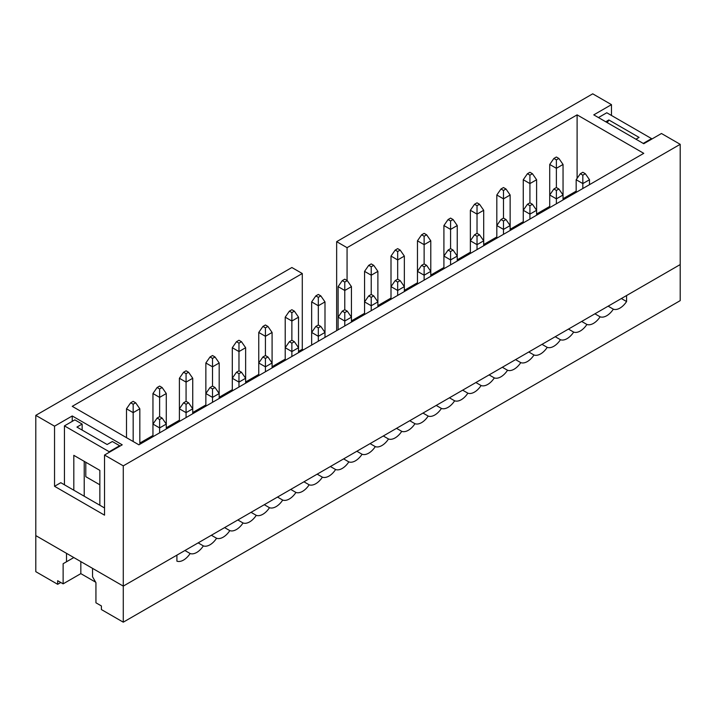 <?xml version="1.0" encoding="UTF-8"?>
<svg xmlns="http://www.w3.org/2000/svg" width="716" height="716" viewBox="0 0 716 716"><rect width="100%" height="100%" fill="white"/><g stroke="black" fill="none" stroke-linecap="round" stroke-linejoin="round"><path stroke-width="1.07" d="M563.045 164.465L558.883 158.451L556.377 157.01L553.88 158.451L556.377 159.892L556.377 187.547L553.88 188.997L556.377 190.438L558.883 188.997L563.045 195.003L563.045 164.465L556.377 168.314L549.718 164.465L549.718 195.003L553.88 188.997M553.88 158.451L549.718 164.465M556.377 159.892L558.883 158.451M576.165 192.362L576.165 179.734L580.336 173.72L582.833 175.169L585.33 173.72L589.501 179.734L582.833 183.582L576.165 179.734M582.833 175.169L582.833 188.514M589.501 179.734L589.501 184.665M585.33 173.72L582.833 172.279L580.336 173.72M549.718 207.631L549.718 195.003L556.377 198.851L556.377 190.438M563.045 199.934L563.045 195.003L556.377 198.851L556.377 203.783M558.883 188.997L556.377 187.547M523.262 222.9L523.262 210.28L527.432 204.266L529.93 205.707L532.427 204.266L536.597 210.28L529.93 214.129L523.262 210.28L523.262 179.734L527.432 173.72L529.93 175.169L532.427 173.72L529.93 172.279L527.432 173.72M529.93 205.707L529.93 219.051M529.93 175.169L529.93 183.582L536.597 179.734L536.597 215.203M532.427 204.266L529.93 202.825L527.432 204.266M496.815 238.177L496.815 225.549L500.976 219.535L503.482 220.976L505.979 219.535L510.141 225.549L503.482 229.397L496.815 225.549L496.815 195.003L500.976 188.997L503.482 190.438L505.979 188.997L503.482 187.547L500.976 188.997M503.482 220.976L503.482 234.329M503.482 190.438L503.482 198.851L510.141 195.003L510.141 230.48M505.979 219.535L503.482 218.094L500.976 219.535M470.367 253.446L470.367 240.818L474.529 234.803L477.026 236.253L479.532 234.803L483.694 240.818L477.026 244.666L470.367 240.818L470.367 210.28L474.529 204.266L477.026 205.707L479.532 204.266L477.026 202.825L474.529 204.266M477.026 236.253L477.026 249.598M477.026 205.707L477.026 214.129L483.694 210.28L483.694 245.749M479.532 234.803L477.026 233.362L474.529 234.803M523.262 179.734L529.93 183.582L529.93 202.825M536.597 179.734L532.427 173.72M496.815 195.003L503.482 198.851L503.482 218.094M510.141 195.003L505.979 188.997M470.367 210.28L477.026 214.129L477.026 233.362M483.694 210.28L479.532 204.266M457.247 225.549L453.076 219.535L450.579 218.094L448.082 219.535L450.579 220.976L450.579 248.631L448.082 250.081L450.579 251.522L453.076 250.081L457.247 256.086L457.247 225.549L450.579 229.397L443.911 225.549L443.911 256.086L448.082 250.081M448.082 219.535L443.911 225.549M450.579 220.976L453.076 219.535M443.911 268.715L443.911 256.086L450.579 259.935L450.579 251.522M457.247 261.018L457.247 256.086L450.579 259.935L450.579 264.866M453.076 250.081L450.579 248.631M430.79 240.818L426.629 234.803L424.123 233.362L421.626 234.803L424.123 236.253L424.123 263.909L421.626 265.35L424.123 266.791L426.629 265.35L430.79 271.364L430.79 240.818L424.123 244.666L417.464 240.818L417.464 271.364L421.626 265.35M421.626 234.803L417.464 240.818M424.123 236.253L426.629 234.803M417.464 283.983L417.464 271.364L424.123 275.212L424.123 266.791M430.79 276.295L430.79 271.364L424.123 275.212L424.123 280.144M426.629 265.35L424.123 263.909M404.343 256.086L400.172 250.081L397.675 248.631L395.178 250.081L397.675 251.522L397.675 279.177L395.178 280.618L397.675 282.059L400.172 280.618L404.343 286.633L404.343 256.086L397.675 259.935L391.008 256.086L391.008 286.633L395.178 280.618M395.178 250.081L391.008 256.086M397.675 251.522L400.172 250.081M391.008 299.261L391.008 286.633L397.675 290.481L397.675 282.059M404.343 291.564L404.343 286.633L397.675 290.481L397.675 295.413M400.172 280.618L397.675 279.177M377.887 271.364L373.725 265.35L371.228 263.909L368.722 265.35L371.228 266.791L371.228 294.446L368.722 295.896L371.228 297.337L373.725 295.896L377.887 301.901L377.887 271.364L371.228 275.212L364.56 271.364L364.56 301.901L368.722 295.896M368.722 265.35L364.56 271.364M371.228 266.791L373.725 265.35M364.56 314.53L364.56 301.901L371.228 305.75L371.228 297.337M377.887 306.833L377.887 301.901L371.228 305.75L371.228 310.681M373.725 295.896L371.228 294.446M351.44 286.633L347.278 280.618L344.772 279.177L342.275 280.618L344.772 282.059L344.772 309.724L342.275 311.165L344.772 312.606L347.278 311.165L351.44 317.179L351.44 286.633L344.772 290.481L338.113 286.633L338.113 317.179L342.275 311.165M342.275 280.618L338.113 286.633M344.772 282.059L347.278 280.618M338.113 329.799L338.113 317.179L344.772 321.028L344.772 312.606M351.44 322.102L351.44 317.179L344.772 321.028L344.772 325.95M347.278 311.165L344.772 309.724M324.992 301.901L320.822 295.896L318.325 294.446L315.828 295.896L318.325 297.337L318.325 324.992L315.828 326.433L318.325 327.874L320.822 326.433L324.992 332.448L324.992 301.901L318.325 305.75L311.657 301.901L311.657 332.448L315.828 326.433M315.828 295.896L311.657 301.901M318.325 297.337L320.822 295.896M311.657 345.076L311.657 332.448L318.325 336.296L318.325 327.874M324.992 337.379L324.992 332.448L318.325 336.296L318.325 341.228M320.822 326.433L318.325 324.992M298.536 317.179L294.374 311.165L291.877 309.724L289.371 311.165L291.877 312.606L291.877 340.261L289.371 341.702L291.877 343.152L294.374 341.702L298.536 347.716L298.536 317.179L291.877 321.028L285.21 317.179L285.21 347.716L289.371 341.702M289.371 311.165L285.21 317.179M291.877 312.606L294.374 311.165M285.21 360.345L285.21 347.716L291.877 351.565L291.877 343.152M298.536 352.648L298.536 347.716L291.877 351.565L291.877 356.496M294.374 341.702L291.877 340.261M272.089 332.448L267.918 326.433L265.421 324.992L262.924 326.433L265.421 327.874L265.421 355.53L262.924 356.98L265.421 358.421L267.918 356.98L272.089 362.985L272.089 332.448L265.421 336.296L258.753 332.448L258.753 362.985L262.924 356.98M262.924 326.433L258.753 332.448M265.421 327.874L267.918 326.433M258.753 375.614L258.753 362.985L265.421 366.834L265.421 358.421M272.089 367.917L272.089 362.985L265.421 366.834L265.421 371.765M267.918 356.98L265.421 355.53M245.633 347.716L241.471 341.702L238.974 340.261L236.468 341.702L238.974 343.152L238.974 370.807L236.468 372.248L238.974 373.689L241.471 372.248L245.633 378.263L245.633 347.716L238.974 351.565L232.306 347.716L232.306 378.263L236.468 372.248M236.468 341.702L232.306 347.716M238.974 343.152L241.471 341.702M232.306 390.882L232.306 378.263L238.974 382.111L238.974 373.689M245.633 383.194L245.633 378.263L238.974 382.111L238.974 387.034M241.471 372.248L238.974 370.807M205.859 406.16L205.859 393.531L210.021 387.517L212.518 388.958L215.024 387.517L219.186 393.531L212.518 397.38L205.859 393.531L205.859 362.985L210.021 356.98L212.518 358.421L215.024 356.98L212.518 355.53L210.021 356.98M212.518 388.958L212.518 402.311M212.518 358.421L212.518 366.834L219.186 362.985L219.186 398.463M215.024 387.517L212.518 386.076L210.021 387.517M179.403 421.429L179.403 408.8L183.573 402.795L186.071 404.236L188.568 402.795L192.738 408.8L186.071 412.649L179.403 408.8L179.403 378.263L183.573 372.248L186.071 373.689L188.568 372.248L186.071 370.807L183.573 372.248M186.071 404.236L186.071 417.58M186.071 373.689L186.071 382.111L192.738 378.263L192.738 413.732M188.568 402.795L186.071 401.345L183.573 402.795M152.956 436.697L152.956 424.078L157.117 418.063L159.623 419.504L162.12 418.063L166.282 424.078L159.623 427.926L152.956 424.078L152.956 393.531L157.117 387.517L159.623 388.958L162.12 387.517L159.623 386.076L157.117 387.517M159.623 419.504L159.623 432.849M159.623 388.958L159.623 397.38L166.282 393.531L166.282 429M162.12 418.063L159.623 416.623L157.117 418.063M205.859 362.985L212.518 366.834L212.518 386.076M219.186 362.985L215.024 356.98M179.403 378.263L186.071 382.111L186.071 401.345M192.738 378.263L188.568 372.248M152.956 393.531L159.623 397.38L159.623 416.623M166.282 393.531L162.12 387.517M139.835 444.278L139.835 408.8L133.167 412.649L133.167 441.512M139.835 408.8L135.664 402.795L133.167 401.345L130.67 402.795L126.499 408.8L126.499 437.664M130.67 402.795L133.167 404.236L135.664 402.795M133.167 404.236L133.167 412.649L126.499 408.8M611.473 104.643L592.723 93.823L336.654 241.659L347.063 247.673L577.105 114.864L643.756 153.34L138.895 444.815L72.244 406.339L302.286 273.53L291.877 267.515L35.8 415.361L35.8 535.604L123.277 586.109L680.2 264.571L680.2 144.319L661.459 133.498L643.756 143.719L593.77 114.864L611.473 104.643L611.473 115.464M35.8 415.361L54.541 426.181L72.244 415.96L122.23 444.815L104.527 455.036L123.277 465.856L123.277 586.109L92.552 568.37L92.552 576.792L95.935 582.654L95.935 602.791L101.403 605.951L101.403 609.558L123.277 622.177L123.277 586.109L176.906 555.142L176.906 561.156A14.723 8.502 -60 0 0 190.134 553.522A14.723 8.502 -60 0 0 203.353 545.887A14.723 8.502 -60 0 0 216.581 538.253A14.723 8.502 -60 0 0 229.809 530.61A14.723 8.502 -60 0 0 243.028 522.975A14.723 8.502 -60 0 0 256.256 515.341A14.723 8.502 -60 0 0 269.485 507.707A14.723 8.502 -60 0 0 282.713 500.072A14.723 8.502 -60 0 0 295.932 492.438A14.723 8.502 -60 0 0 309.16 484.804A14.723 8.502 -60 0 0 322.388 477.16A14.723 8.502 -60 0 0 335.607 469.526A14.723 8.502 -60 0 0 348.835 461.892A14.723 8.502 -60 0 0 362.063 454.257A14.723 8.502 -60 0 0 375.282 446.623A14.723 8.502 -60 0 0 388.511 438.989A14.723 8.502 -60 0 0 401.739 431.354A14.723 8.502 -60 0 0 414.967 423.711A14.723 8.502 -60 0 0 428.186 416.077A14.723 8.502 -60 0 0 441.414 408.442A14.723 8.502 -60 0 0 454.642 400.808A14.723 8.502 -60 0 0 467.861 393.173A14.723 8.502 -60 0 0 481.089 385.539A14.723 8.502 -60 0 0 494.317 377.905A14.723 8.502 -60 0 0 507.537 370.262A14.723 8.502 -60 0 0 520.765 362.627A14.723 8.502 -60 0 0 533.993 354.993A14.723 8.502 -60 0 0 547.221 347.358A14.723 8.502 -60 0 0 560.44 339.724A14.723 8.502 -60 0 0 573.668 332.09A14.723 8.502 -60 0 0 586.896 324.455A14.723 8.502 -60 0 0 600.115 316.812A14.723 8.502 -60 0 0 613.343 309.178A14.723 8.502 -60 0 0 626.572 301.543L626.572 295.529L680.2 264.571L680.2 300.639L123.277 622.177M680.2 144.319L123.277 465.856M303.324 349.882L302.286 349.283L302.286 273.53M139.835 443.07L152.956 435.498M166.282 427.801L179.403 420.229M192.738 412.532L205.859 404.952M219.186 397.264L232.306 389.683M245.633 381.986L258.753 374.414M272.089 366.717L285.21 359.146M298.536 351.449L302.286 349.283M351.44 320.902L364.56 313.331M377.887 305.634L391.008 298.053M404.343 290.365L417.464 282.784M430.79 275.087L443.911 267.515M457.247 259.819L470.367 252.247M483.694 244.55L496.815 236.969M510.141 229.281L523.262 221.7M536.597 214.003L549.718 206.432M563.045 198.735L576.165 191.163M72.244 421.366L72.244 415.96M87.871 477.885L99.846 484.795L85.786 476.686L85.786 462.25L99.846 470.367L99.846 505.236M104.527 455.036L104.527 515.162L54.541 486.298L60.797 482.691L104.527 507.948M54.541 486.298L54.541 426.181M347.063 280.502L347.063 247.673M577.105 178.382L577.105 114.864M336.654 330.64L336.654 241.659M119.635 445.719L109.217 451.733L64.44 425.877L74.849 419.862L82.143 424.078L76.934 427.076L107.132 444.52L112.34 441.512L119.635 445.719L119.635 446.319M84.219 461.355L84.219 496.224M82.143 430.083L82.143 424.078M95.676 582.197L80.836 573.632L80.836 561.604M60.797 582.502L57.665 584.301L57.665 580.694L63.133 583.853L80.836 573.632M99.846 470.367L73.811 455.34L73.811 490.209M109.217 451.733L109.217 452.333M64.44 425.877L64.44 484.795M63.133 583.853L63.133 563.716L73.811 557.549L66.516 561.756L66.516 553.343L35.8 535.604L35.8 571.681L57.665 584.301M63.133 563.716L66.516 561.756M621.363 298.536L626.572 301.543M608.135 306.171L613.343 309.178M594.915 313.814L600.115 316.812M581.687 321.448L586.896 324.455M568.459 329.083L573.668 332.09M555.231 336.717L560.44 339.724M542.012 344.351L547.221 347.358M528.784 351.986L533.993 354.993M515.556 359.62L520.765 362.627M502.337 367.263L507.537 370.262M489.109 374.898L494.317 377.905M475.88 382.532L481.089 385.539M462.661 390.166L467.861 393.173M449.433 397.801L454.642 400.808M436.205 405.435L441.414 408.442M422.977 413.069L428.186 416.077M409.758 420.713L414.967 423.711M396.53 428.347L401.739 431.354M383.302 435.981L388.511 438.989M370.082 443.616L375.282 446.623M356.854 451.25L362.063 454.257M343.626 458.884L348.835 461.892M330.407 466.519L335.607 469.526M317.179 474.162L322.388 477.16M303.951 481.796L309.16 484.804M290.732 489.431L295.932 492.438M277.504 497.065L282.713 500.072M264.276 504.699L269.485 507.707M251.048 512.334L256.256 515.341M237.828 519.968L243.028 522.975M224.6 527.611L229.809 530.61M211.372 535.246L216.581 538.253M198.153 542.88L203.353 545.887M184.925 550.514L190.134 553.522M598.451 117.567L606.783 112.761L651.56 138.609L651.56 139.208M651.56 138.609L643.228 143.424M605.745 121.774L608.868 119.975L639.066 137.409L635.942 139.208M607.302 122.678L608.868 119.975"/></g></svg>
